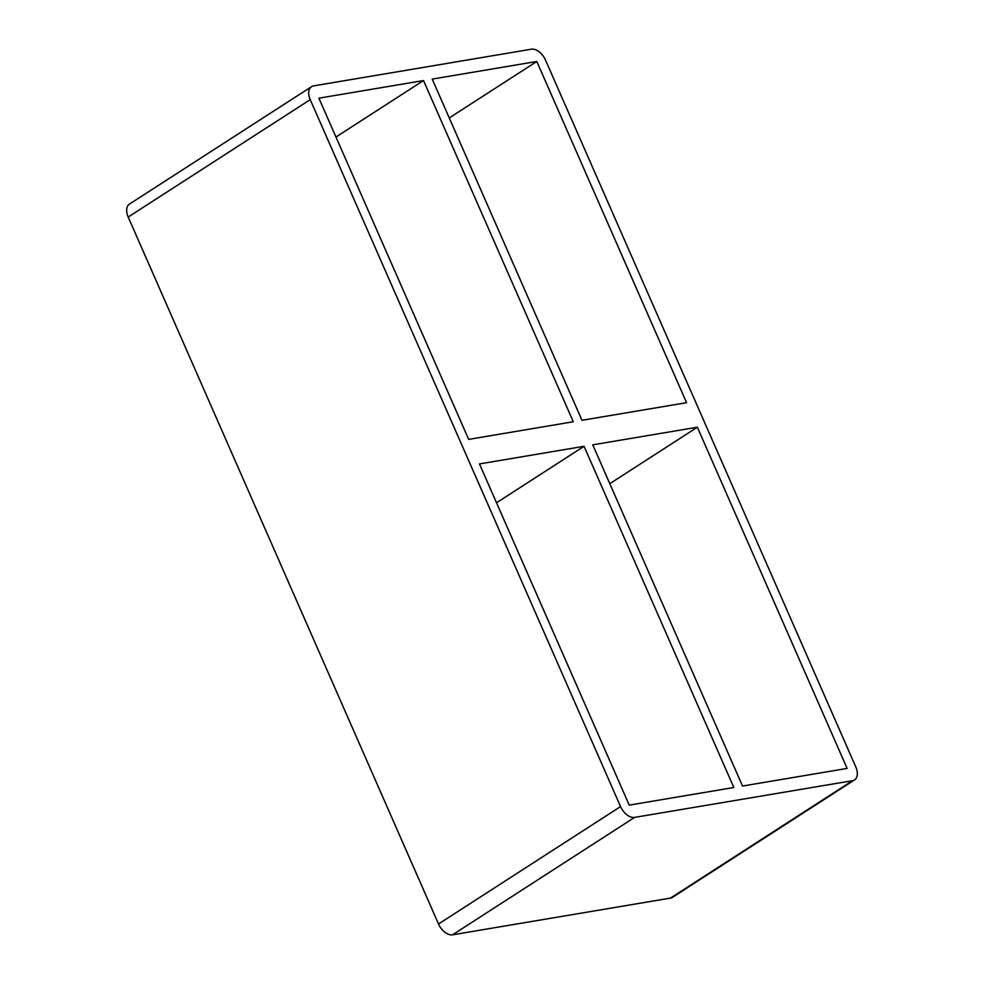 <?xml version="1.0" encoding="UTF-8"?>
<svg xmlns="http://www.w3.org/2000/svg" width="984" height="984" viewBox="0 0 984 984"><rect width="100%" height="100%" fill="white"/><g stroke="black" fill="none" stroke-linecap="round" stroke-linejoin="round"><path stroke-width="1.48" d="M697.349 427.216L847.126 768.418L742.526 786.044L592.749 444.842L697.349 427.216L609.797 483.685M584.066 446.305L479.454 463.919L629.231 805.121L733.843 787.507L584.066 446.305L496.514 502.775M536.797 61.475L432.197 79.089L581.974 420.291L686.574 402.677L536.797 61.475L449.245 117.945M423.514 80.553L318.914 98.179L468.679 439.381L573.291 421.755L423.514 80.553L335.962 137.022M438.52 923.988A13.678 8.364 57.2 0 0 452.591 934.8L634.619 817.396A13.678 8.364 -122.8 0 1 620.56 806.585L438.52 923.988L128.191 217.046L310.231 99.642A13.678 8.364 -122.8 0 1 311.498 86.678A13.678 8.364 -122.8 0 1 313.515 85.903L531.409 49.2A13.678 8.364 -122.8 0 1 545.48 60.012L855.809 766.954A13.678 8.364 -122.8 0 1 854.543 779.918A13.678 8.364 -122.8 0 1 852.513 780.693L670.485 898.097A13.678 8.364 57.2 0 0 672.502 897.322L854.543 779.918M311.498 86.678L129.458 204.082A13.678 8.364 57.2 0 0 128.191 217.046M670.485 898.097L452.591 934.8M634.619 817.396L852.513 780.693M310.231 99.642L620.56 806.585"/></g></svg>
